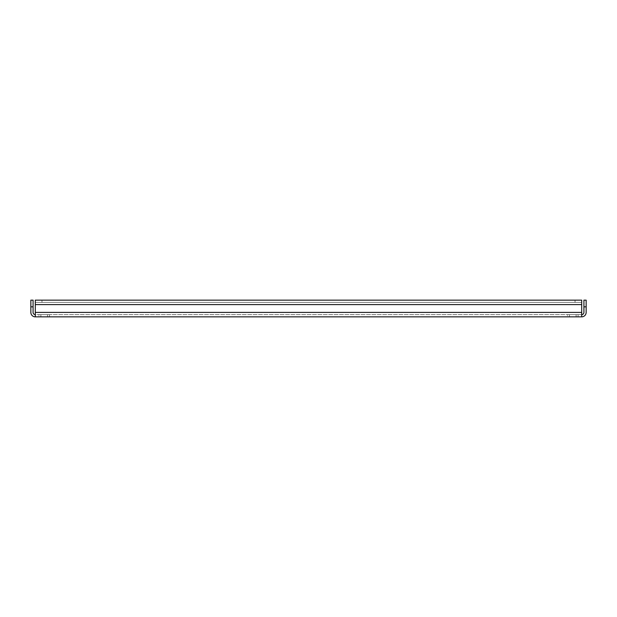 <?xml version="1.0" encoding="UTF-8"?>
<svg xmlns="http://www.w3.org/2000/svg" width="617" height="617" viewBox="0 0 617 617"><rect width="100%" height="100%" fill="white"/><g stroke="black" fill="none" stroke-linecap="round" stroke-linejoin="round"><path stroke-width="0.46" stroke-dasharray="3.08 2.31" d="M576.131 314.624L576.131 316.845L569.46 316.845L576.131 316.845L569.46 316.845L576.131 316.845L576.131 314.624L569.46 314.624L569.46 316.845L569.46 314.624L576.131 314.624M47.54 314.624L47.54 316.845L40.869 316.845L47.54 316.845L40.869 316.845L47.54 316.845L47.54 314.624L40.869 314.624L40.869 316.845L40.869 314.624L47.54 314.624M35.3 300.155L35.3 314.624L581.7 314.624L35.3 314.624L35.3 316.845L581.7 316.845L581.7 300.155L41.979 300.155L581.7 300.155L581.7 302.376L581.7 300.155L35.3 300.155L35.3 304.605L35.3 300.155L41.979 300.155L41.979 302.376L581.7 302.376L35.3 302.376L581.7 302.376L35.3 302.376L41.979 302.376L41.979 300.155M567.509 314.624L578.083 314.624L567.509 314.624L578.083 314.624L567.509 314.624L578.083 314.624L567.509 314.624L578.083 314.624L567.509 314.624L567.509 316.845L578.083 316.845L567.509 316.845L578.083 316.845L567.509 316.845L578.083 316.845L567.509 316.845L578.083 316.845L567.509 316.845L567.509 314.624M38.917 314.624L49.491 314.624L38.917 314.624L49.491 314.624L38.917 314.624L49.491 314.624L38.917 314.624L49.491 314.624L38.917 314.624L38.917 316.845L49.491 316.845L38.917 316.845L49.491 316.845L38.917 316.845L49.491 316.845L38.917 316.845L49.491 316.845L38.917 316.845L38.917 314.624M581.7 314.624L581.7 312.395L581.7 314.624A2.229 2.229 0 0 0 583.921 312.395L583.921 306.834L586.15 306.834L586.15 312.395A4.45 4.45 0 0 1 581.7 316.845M33.079 306.834L33.079 312.395A2.229 2.229 0 0 0 35.3 314.624L35.3 316.845A4.45 4.45 0 0 1 30.85 312.395L30.85 306.834L33.079 306.834L33.079 300.155L30.85 300.155L30.85 306.834M586.15 306.834L586.15 300.155L583.921 300.155L583.921 306.834M35.3 314.624L35.3 316.845M49.491 314.624L49.491 316.845L49.491 314.624M578.083 314.624L578.083 316.845L578.083 314.624M35.3 304.605L581.7 304.605M35.3 312.395L581.7 312.395M575.021 300.155L575.021 302.376L575.021 300.155"/><path stroke-width="0.93" d="M35.3 316.845L35.3 300.155L581.7 300.155L581.7 316.845L35.3 316.845A4.45 4.45 0 0 1 30.85 312.395L30.85 300.155L33.079 300.155L33.079 312.395A2.229 2.229 0 0 0 35.3 314.624M581.7 316.845A4.45 4.45 0 0 0 586.15 312.395L586.15 306.834L583.921 306.834L583.921 312.395A2.229 2.229 0 0 1 581.7 314.624M583.921 306.834L583.921 300.155L586.15 300.155L586.15 306.834M35.3 300.155L41.979 300.155M581.7 304.605L35.3 304.605M35.3 312.395L581.7 312.395M33.079 306.834L30.85 306.834"/></g></svg>
